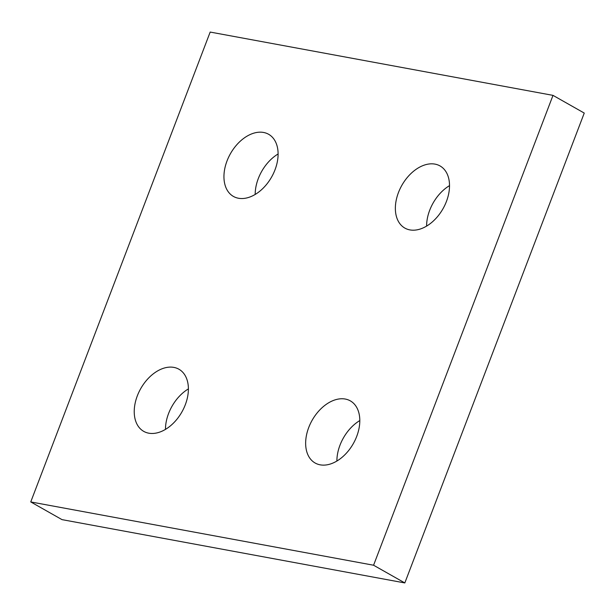 <?xml version="1.0" encoding="UTF-8"?>
<svg xmlns="http://www.w3.org/2000/svg" width="615" height="615" viewBox="0 0 615 615"><rect width="100%" height="100%" fill="white"/><g stroke="black" fill="none" stroke-linecap="round" stroke-linejoin="round"><path stroke-width="0.92" d="M359.813 420.56A35.708 23.662 -60.5 0 0 336.889 461.027M320.169 464.832A35.708 23.662 119.5 0 1 315.126 463.01A35.708 23.662 119.5 0 1 310.291 423.843A35.708 23.662 119.5 0 1 345.284 399.05A35.708 23.662 119.5 0 1 350.327 400.872A35.708 23.662 119.5 0 1 355.163 440.04A35.708 23.662 119.5 0 1 320.169 464.832M188.398 388.903A35.708 23.662 -60.5 0 0 165.473 429.37M148.753 433.183A35.708 23.662 119.5 0 1 143.71 431.361A35.708 23.662 119.5 0 1 138.875 392.193A35.708 23.662 119.5 0 1 173.876 367.401A35.708 23.662 119.5 0 1 178.911 369.215A35.708 23.662 119.5 0 1 183.747 408.391A35.708 23.662 119.5 0 1 148.753 433.183M278.111 153.973A35.708 23.662 -60.5 0 0 255.187 194.44M238.466 198.245A35.708 23.662 119.5 0 1 233.423 196.431A35.708 23.662 119.5 0 1 228.588 157.263A35.708 23.662 119.5 0 1 263.581 132.463A35.708 23.662 119.5 0 1 268.624 134.285A35.708 23.662 119.5 0 1 273.46 173.453A35.708 23.662 119.5 0 1 238.466 198.245M449.527 185.63A35.708 23.662 -60.5 0 0 426.602 226.097M409.882 229.902A35.708 23.662 119.5 0 1 404.839 228.08A35.708 23.662 119.5 0 1 400.004 188.913A35.708 23.662 119.5 0 1 434.997 164.12A35.708 23.662 119.5 0 1 440.04 165.942A35.708 23.662 119.5 0 1 444.876 205.11A35.708 23.662 119.5 0 1 409.882 229.902M373.574 565.231L30.75 501.932L62 519.629L404.824 582.935L584.25 113.068L553 95.371L373.574 565.231L404.824 582.935M30.75 501.932L210.176 32.065L553 95.371"/></g></svg>
